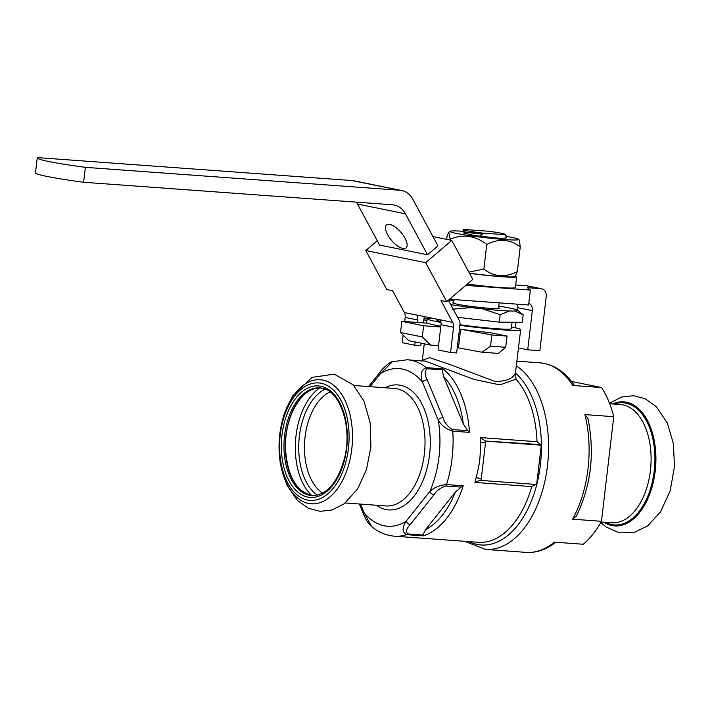 <?xml version="1.0" encoding="UTF-8"?>
<svg xmlns="http://www.w3.org/2000/svg" width="710" height="710" viewBox="0 0 710 710"><rect width="100%" height="100%" fill="white"/><g stroke="black" fill="none" stroke-linecap="round" stroke-linejoin="round"><path stroke-width="1.06" d="M431.653 318.071A47.037 2.858 6.7 0 0 427.207 318.755A47.037 2.858 6.7 0 0 441.008 322.429M459.894 325.34A47.037 2.858 6.7 0 0 520.652 329.733A47.037 2.858 6.7 0 0 511.502 326.928M421.775 361.257L422.335 360.254L429.594 357.689L447.921 363.795L495.083 381.456C506.771 381.412 513.578 378.412 515.504 372.466L520.652 329.733M505.715 347.27L498.305 353.411L482.001 352.222L458.438 347.882L460.63 329.236A47.037 2.858 6.7 0 0 489.731 332.573L507.038 336.078L491.844 334.969L490.53 346.169L505.715 347.27L507.038 336.078M400.538 332.529L422.326 336.948L430.553 345.069L408.774 340.658L400.538 332.529L401.851 321.337L427.802 323.227A47.037 2.858 6.7 0 0 440.848 326.209M515.504 372.466L516.019 379.211L499.84 384.873L473.783 379.353L425.441 361.106L407.318 359.775L392.426 361.709L380.533 373.522L370.061 386.675M436.641 319.083L436.552 319.855A37.63 2.281 6.7 0 0 440.803 321.435M459.965 324.745A37.63 2.281 6.7 0 0 511.306 328.632L512.061 322.225M482.001 352.222L490.53 346.169M460.63 329.236L491.844 334.969M401.851 321.337L423.639 325.757L440.75 326.999M422.326 336.948L423.639 325.757M438.558 345.655L430.553 345.069M427.189 318.941L423.994 318.701M423.852 319.882L427.003 320.521M571.417 381.439L601.61 387.562A95.025 55.824 94.2 0 1 613.751 416.69L601.468 521.3A95.025 55.824 94.2 0 1 583.203 544.25L554.341 542.147A95.025 55.824 -85.8 0 1 526.101 552.38L485.551 549.425A95.025 55.824 94.2 0 0 546.345 473.641A95.025 55.824 94.2 0 0 516.401 365.881M601.468 521.3L572.606 519.196A95.025 55.824 -85.8 0 0 584.898 414.587L587.978 418.634C594.936 453.255 591.075 485.72 576.396 516.028L572.606 519.196M613.751 416.69L584.898 414.587M601.61 387.562L572.748 385.459A95.025 55.824 -85.8 0 0 539.919 362.837C553.578 364.186 565.036 371.703 574.292 385.397L572.748 385.459M476.153 477.75C477.253 473.517 479.241 464.926 479.667 460.373C480.306 455.838 480.368 446.989 480.288 442.507L485.551 442.41L481.229 479.161A3.763 0.834 13.7 0 0 476.153 477.75A88.439 51.954 -85.8 0 1 474.928 482.427L480.084 480.262M480.288 442.507A88.439 51.954 -85.8 0 0 480.2 437.564L485.542 441.096A92.202 54.164 94.2 0 1 485.551 442.41L485.542 441.096M481.078 480.439L480.918 480.404A92.202 54.164 94.2 0 0 481.229 479.161L481.078 480.439L536.653 484.486L541.269 445.188L537.009 441.709A88.439 51.954 -85.8 0 0 516.019 379.211M484.93 440.99L540.372 444.602A89.921 52.824 94.2 0 1 540.372 444.664M539.36 461.464L538.579 468.094M536.05 484.353L531.737 486.572L474.928 482.427M480.918 480.404L480.306 480.288M422.991 535.029L425.45 529.722A84.676 49.744 -85.8 0 0 455.332 492.145L461.136 487.087L445.791 485.968C440.404 487.788 436.481 490.699 434.014 494.71L410.318 524.495C406.484 528.4 405.596 531.533 407.655 533.911L422.991 535.029L423.373 535.864L406.67 534.648C402.108 532.189 401.904 527.752 406.049 521.326L429.745 491.542C433.819 487.61 439.41 485.285 446.501 484.575A88.439 51.954 -85.8 0 0 452.776 431.165C446.04 429.124 441.167 425.343 438.176 419.805L422.414 382.024C419.921 374.427 421.216 369.635 426.284 367.638A88.439 51.954 -85.8 0 0 407.318 359.775M410.318 524.495A3.763 2.308 -141.5 0 1 406.049 521.326A79.032 46.425 -85.8 0 1 364.168 512.824L371.641 526.58M434.014 494.71A3.763 2.308 -141.5 0 1 429.745 491.542A79.032 46.425 -85.8 0 0 438.176 419.805A3.763 1.988 157.4 0 1 443.058 417.702C444.46 422.663 447.584 426.621 452.421 429.55L467.757 430.668L469.487 432.381L452.776 431.165A3.763 2.21 -85.8 0 0 452.421 429.55M461.136 487.087L463.213 485.791A88.439 51.954 94.2 0 1 423.373 535.864M371.534 526.483C368.117 523.181 365.517 519.188 363.733 514.51A3.763 1.988 -22.6 0 1 363.733 514.493A3.763 1.988 -22.6 0 1 364.168 512.824L360.52 504.082M380.649 371.365A3.763 2.308 38.5 0 0 380.622 371.401A3.763 2.308 38.5 0 0 380.533 373.522A79.032 46.425 -85.8 0 1 422.414 382.024A3.763 1.988 157.4 0 1 427.305 379.912L443.058 417.702M467.757 430.668L463.346 423.968A84.676 49.744 -85.8 0 0 443.466 376.3L442.392 369.848L427.056 368.73C424.438 371.108 424.527 374.836 427.305 379.912M442.392 369.848L442.996 368.854A88.439 51.954 94.2 0 1 469.487 432.381M455.332 492.145L425.45 529.722M443.466 376.3L463.346 423.968M541.269 445.188L485.702 441.132M321.177 383.285A58.894 34.604 -85.8 0 0 281.364 464.872A58.894 34.604 -85.8 0 0 340.409 476.845A58.894 34.604 -85.8 0 0 321.177 383.285M518.513 347.935L527.716 349.808L532.322 310.634A7.526 6.071 101.5 0 0 528.817 303.161M517.448 304.191A7.526 6.071 -78.5 0 1 517.723 307.678L517.43 310.181M516.01 322.251L515.362 327.763M515.682 284.95L526.429 285.731L541.02 288.695A7.526 6.071 -78.5 0 1 541.641 288.775A7.526 6.071 -78.5 0 1 546.221 296.594L539.866 350.696L527.716 349.808M541.641 288.775L527.051 285.819A7.526 6.071 101.5 0 0 526.429 285.731M449.812 299.034L451.56 299.389L450.877 298.129M465.804 285.376L530.352 290.079L528.595 305.007L451.56 299.389M541.02 288.695L527.352 287.701L530.352 290.079M467.393 284.018A36.885 2.236 6.7 0 0 515.38 287.506L516.649 276.687A36.885 2.236 6.7 0 0 515.185 275.87M412.847 199.279L437.955 245.873L427.526 254.792L405.428 213.79A22.578 18.22 101.5 0 0 394.272 205.03A22.578 18.22 101.5 0 0 392.408 204.773L83.629 182.266L85.386 167.338L399.828 190.262A22.578 18.22 -78.5 0 1 401.683 190.52A22.578 18.22 -78.5 0 1 412.847 199.279M402.756 248.429A15.052 6.186 49.5 0 1 389.382 237.584A15.052 6.186 49.5 0 1 386.506 224.981A15.052 6.186 49.5 0 1 400.99 232.41A15.052 6.186 49.5 0 1 406.067 247.87A15.052 6.186 49.5 0 1 402.756 248.429M356.331 202.146A22.578 18.22 101.5 0 1 357.512 204.063L379.601 245.065L427.526 254.792M83.629 182.266A63.98 3.887 6.7 0 1 35.5 172.805L37.257 157.886A63.98 3.887 6.7 0 1 37.461 157.62L351.903 180.544A22.578 18.22 -78.5 0 1 353.766 180.793L401.683 190.52M37.257 157.886A63.98 3.887 6.7 0 0 85.386 167.338M404.709 321.541L405.188 317.432A7.526 6.071 101.5 0 0 404.336 312.533L392.577 290.709L386.799 289.538L365.783 250.541L377.267 240.734M365.783 250.541L425.689 262.691L451.773 240.406L472.789 279.412L446.705 301.688L425.689 262.691M432.949 236.59L451.773 240.406M446.705 301.688L440.937 300.525L452.687 322.34A7.526 6.071 -78.5 0 1 453.548 327.239L450.575 352.506L456.654 352.95L459.938 324.967A7.526 6.071 101.5 0 0 459.086 320.068L448.4 300.241M417.418 322.473L417.711 319.97A7.526 6.071 101.5 0 0 416.859 315.071L452.687 322.34M450.575 352.506L438.052 349.959L441.025 324.701A7.526 6.071 101.5 0 0 440.164 319.802M421.119 343.161L420.817 345.681L414.746 345.237L415.137 341.945M424.172 316.553A7.526 6.071 -78.5 0 1 424.11 317.698L423.497 322.917M414.746 345.237L402.224 342.69L403.12 335.076M463.674 233.058L464.5 231.93L463.062 229.383L488.862 231.265C501.171 232.951 506.47 234.096 504.757 234.682L481.992 233.022A58.167 46.94 101.5 0 0 482.596 233.75L480.173 236.279M505.325 234.389L506.913 237.007L505.884 238.249L506.754 237.424L504.757 234.682L505.316 234.398M482.596 233.75L464.97 231.948M463.062 229.383C463.035 230.173 469.346 231.389 481.992 233.022M482.551 234.123L464.926 232.321M469.425 273.164A34.621 2.103 6.7 0 0 514.333 276.545L515.584 275.56L517.341 271.575C505.254 277.805 494.098 276.971 483.883 269.072L468.866 272.116M469.505 273.314A36.885 2.236 6.7 0 0 516.649 276.687M506.168 237.983L501.633 238.356A22.578 1.367 -173.3 0 1 495.198 237.93L473.659 235.347L463.772 232.969M464.145 231.371A34.621 2.103 6.7 0 0 450.051 231.291A34.621 2.103 6.7 0 0 487.016 237.877A34.621 2.103 6.7 0 0 518.699 239.359A34.621 2.103 6.7 0 0 506.629 236.448M518.699 239.359L519.365 240.202L520.235 246.982C510.011 239.084 498.855 238.249 486.767 244.48C475.496 235.64 463.302 233.847 450.175 239.119L448.8 232.285L447.043 236.261L446.679 239.368M520.235 246.982L517.341 271.575M486.767 244.48L483.883 269.072M450.175 239.119L450.06 240.06M457.604 317.317L499.299 322.154L522.276 322.287L523.155 314.823L514.812 311.042L509.389 311.007A41.775 2.538 -173.3 0 1 482.48 308.859L471.28 307.563A41.775 2.538 -173.3 0 1 450.77 304.643M471.28 307.563L452.705 309.187M498.793 306.108A41.775 2.538 -173.3 0 1 508.449 307.776L514.235 309.036A41.775 2.538 -173.3 0 1 517.448 310.199A41.775 2.538 -173.3 0 1 514.812 311.042M448.516 300.454A41.775 2.538 -173.3 0 1 453.947 300.836M453.743 302.558A23.519 1.429 6.7 0 0 452.758 302.842A23.519 1.429 6.7 0 0 456.113 303.986A23.519 1.429 6.7 0 0 482.294 307.696A23.519 1.429 6.7 0 0 499.485 308.335A23.519 1.429 6.7 0 0 498.597 307.829M517.448 310.199L523.155 314.823M509.389 311.007L500.177 314.69L482.48 308.859M500.177 314.69L499.299 322.154M515.442 373.034A90.924 53.419 94.2 0 1 536.085 487.069A90.924 53.419 94.2 0 1 468.946 541.615M480.2 437.564L537.009 441.709M427.056 368.73A3.763 2.21 -85.8 0 0 426.284 367.638L442.996 368.854M445.791 485.968A3.763 2.21 -85.8 0 0 446.501 484.575L463.213 485.791M371.507 526.465C378.377 532.234 386.027 535.473 394.458 536.183A88.439 51.954 -85.8 0 0 406.67 534.648A3.763 2.21 -85.8 0 0 407.655 533.911M394.458 536.183L478.46 542.307A88.439 51.954 -85.8 0 0 531.737 486.572M385.042 387.767A62.657 36.813 94.2 0 1 430.287 441.567A62.657 36.813 94.2 0 1 385.991 509.54A62.657 36.813 94.2 0 1 376.477 505.254M345.246 502.973L385.974 505.946A58.894 34.604 -85.8 0 0 424.58 451.924A58.894 34.604 -85.8 0 0 397.112 388.814A58.894 34.604 -85.8 0 0 394.538 388.459L353.802 385.495M323.014 380.125A62.187 36.529 -85.8 0 0 280.974 466.275A62.187 36.529 -85.8 0 0 343.32 478.922A62.187 36.529 -85.8 0 0 323.014 380.125M320.831 386.267A55.886 32.829 -85.8 0 0 283.05 463.683A55.886 32.829 -85.8 0 0 339.078 475.052A55.886 32.829 -85.8 0 0 320.831 386.267M322.127 388.246A54.004 31.728 -85.8 0 0 319.766 387.917A54.004 31.728 -85.8 0 0 284.195 439.472A54.004 31.728 -85.8 0 0 311.912 495.642C327.053 495.332 338.04 482.383 344.874 456.787C352.346 425.858 339.62 390.42 321.976 388.219L319.766 387.917M320.423 387.98A54.004 31.728 -85.8 0 0 285.535 439.57A54.004 31.728 -85.8 0 0 312.569 495.678M307.19 392.204A54.2 31.844 -85.8 0 0 285.686 439.579A54.2 31.844 -85.8 0 0 300.09 489.572M319.669 387.971A59.489 34.95 -85.8 0 0 295.582 440.298A59.489 34.95 -85.8 0 0 311.832 495.58M325.082 389.151A56.197 33.015 -85.8 0 0 298.963 440.546A56.197 33.015 -85.8 0 0 317.352 495.19M330.052 391.964A53.25 31.284 -85.8 0 0 304.688 440.963A53.25 31.284 -85.8 0 0 322.686 493.122M517.723 307.678L532.322 310.634M357.512 204.063L405.428 213.79M351.903 180.544L399.828 190.262M404.336 312.533L416.859 315.071M405.188 317.432L417.711 319.97M441.025 324.701L453.548 327.239M612.481 403.972A62.187 36.529 94.2 0 1 655.916 459.343A62.187 36.529 94.2 0 1 611.958 525.542A62.187 36.529 94.2 0 1 603.864 522.205M614.079 404.088A61.237 35.97 94.2 0 1 625.909 403.156A61.237 35.97 94.2 0 1 654.221 471.049A61.237 35.97 94.2 0 1 611.647 524.566A61.237 35.97 94.2 0 1 605.461 522.32M601.068 522.001L611.807 522.782A59.276 34.817 -85.8 0 0 650.839 466.195A59.276 34.817 -85.8 0 0 620.425 404.549L609.695 403.768M427.207 318.755L426.692 323.148M424.269 343.8L422.335 360.254M516.96 361.159L539.919 362.837M464.5 541.286L485.551 549.425M359.358 504.002L363.733 514.493M368.561 386.568L380.622 371.401C381.989 368.925 390.571 361.372 392.444 361.701M334.233 374.143L311.974 377.4L292.547 396.047L283.601 415.714L279.279 438.345L280.157 462.849L286.68 484.797L297.401 500.443L308.61 508.351L320.174 511.333L332.04 509.993L344.217 503.763L357.529 489.075L366.502 469.496L370.895 446.936L370.158 422.796L363.946 401.035L353.163 384.82L334.233 374.143M321.106 388.015C302.558 385.503 283.911 416.85 285.482 448.853C287.586 476.942 296.842 492.571 313.252 495.74M454.089 299.576L453.646 303.356M499.174 302.859L498.5 308.619M450.051 231.291L448.8 232.276M555.868 542.129C546.549 549.584 536.627 553.001 526.101 552.38M609.482 403.218L621.747 396.988L633.613 395.701L645.159 398.736L656.306 406.652L667.338 423.071L673.399 443.714L674.5 466.647L670.116 491.036L660.398 512.052L647.529 525.968L634.066 532.5L619.404 532.882L606.02 526.962L600.784 522.516"/></g></svg>
